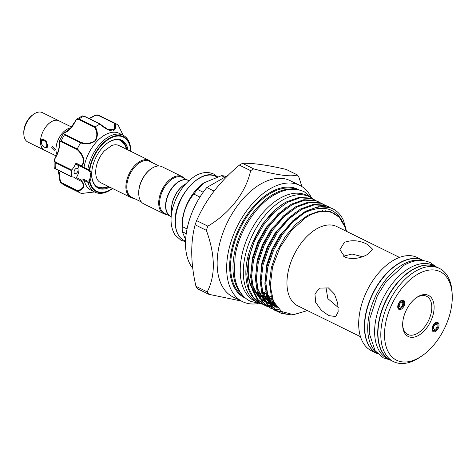 <?xml version="1.0" encoding="UTF-8"?>
<svg xmlns="http://www.w3.org/2000/svg" width="476" height="476" viewBox="0 0 476 476"><rect width="100%" height="100%" fill="white"/><g stroke="black" fill="none" stroke-linecap="round" stroke-linejoin="round"><path stroke-width="0.71" d="M433.1 325.263L434.189 325.798A2.618 1.535 -63.8 0 1 436.438 324.62A2.618 1.535 -63.8 0 1 436.528 324.674A2.618 1.535 -63.8 0 1 436.617 327.732A2.618 1.535 -63.8 0 1 434.124 329.321A2.618 1.535 -63.8 0 1 434.035 329.267A2.618 1.535 -63.8 0 1 433.82 326.476L433.053 326.221A3.986 2.338 116.2 0 0 433.38 330.463A3.986 2.338 116.2 0 0 434.136 330.695A3.986 2.338 116.2 0 0 437.379 328A3.986 2.338 116.2 0 0 437.533 323.793A3.986 2.338 116.2 0 0 437.182 323.478A3.986 2.338 116.2 0 0 433.612 325.191L433.267 324.983M436.968 323.21A4.582 2.683 116.2 0 0 436.325 322.401A4.582 2.683 -63.8 0 1 436.676 322.734L437.533 323.793M434.136 330.695L432.773 330.665A4.582 2.683 -63.8 0 1 432.297 330.588A4.582 2.683 116.2 0 0 433.523 330.546M433.82 326.476L432.743 325.953M434.189 325.798L433.612 325.191M432.696 326.06L433.053 326.221M401.845 302.266L402.44 302.558A2.618 1.535 -63.8 0 1 402.303 305.544A2.618 1.535 -63.8 0 1 399.858 307.056A2.618 1.535 -63.8 0 1 399.721 303.866A2.618 1.535 -63.8 0 1 402.059 302.308L402.601 301.058A3.986 2.338 116.2 0 0 399.043 303.426A3.986 2.338 116.2 0 0 399.87 308.424A3.986 2.338 116.2 0 0 402.982 305.985A3.986 2.338 116.2 0 0 403.261 301.528A3.986 2.338 116.2 0 0 403.184 301.439L402.321 300.362A4.582 2.683 -63.8 0 1 402.41 300.469A4.582 2.683 -63.8 0 1 402.494 300.576A4.582 2.683 116.2 0 0 402.059 300.136M399.87 308.424L398.507 308.4A4.582 2.683 -63.8 0 1 398.025 308.323A4.582 2.683 116.2 0 0 399.251 308.281M401.928 300.172L402.321 300.362M402.44 302.558L403.184 301.439M401.869 300.189L402.601 301.058M390.57 360.165A51.949 30.458 -63.8 0 1 390.451 360.106L387.357 358.589A51.949 30.458 -63.8 0 1 376.665 315.701A51.949 30.458 -63.8 0 1 409.681 267.97A51.949 30.458 -63.8 0 1 433.237 265.364L436.331 266.881A51.949 30.458 -63.8 0 1 436.45 266.941M390.451 360.106A51.949 30.458 -63.8 0 1 379.759 317.218A51.949 30.458 -63.8 0 1 412.775 269.493A51.949 30.458 -63.8 0 1 436.331 266.881M377.76 353.864L377.367 353.668A51.949 30.458 -63.8 0 1 366.675 310.78A51.949 30.458 -63.8 0 1 399.691 263.055A51.949 30.458 -63.8 0 1 423.247 260.443L423.64 260.64M376.605 352.633A51.949 30.458 -63.8 0 1 370.762 308.638A51.949 30.458 -63.8 0 1 402.785 264.573A51.949 30.458 -63.8 0 1 421.956 260.473M41.311 142.009A4.748 2.904 60.2 0 1 41.299 141.818A4.748 2.904 60.2 0 1 41.287 141.622A4.748 2.904 60.2 0 1 42.382 139.2A4.748 2.904 60.2 0 1 43.84 139.004M46.803 145.049A3.766 2.303 -119.8 0 0 44.018 140.515A3.766 2.303 -119.8 0 0 41.329 142.36A3.766 2.303 -119.8 0 0 41.335 142.514A3.766 2.303 -119.8 0 0 43.709 146.662A3.766 2.303 -119.8 0 0 46.803 145.049M45.053 150.464A16.398 9.615 -63.8 0 1 44.494 150.226A16.398 9.615 -63.8 0 1 41.12 136.689A16.398 9.615 -63.8 0 1 51.539 121.63A16.398 9.615 -63.8 0 1 58.97 120.803A16.398 9.615 -63.8 0 1 59.5 121.1M44.494 150.226L27.846 142.032A16.398 9.615 -63.8 0 1 24.466 128.496A16.398 9.615 -63.8 0 1 34.891 113.437A16.398 9.615 -63.8 0 1 42.322 112.61L58.97 120.803M70.829 127.901A16.363 9.591 116.2 0 0 67.003 129.264A16.363 9.591 116.2 0 0 56.924 154.462M56.192 155.944L44.506 150.196A16.363 9.591 -63.8 0 1 40.496 141.949L41.906 139.284L45.892 140.372L47.63 145.46L46.785 147.804L43.096 146.543L40.496 141.949A16.363 9.591 -63.8 0 1 51.539 121.654A16.363 9.591 -63.8 0 1 58.959 120.833L71.543 127.027M51.795 147.506L52.431 146.215L55.365 149.262L54.865 150.475L51.795 147.506M118.387 125.497L123.177 135.297L118.334 125.432A38.943 22.836 116.2 0 0 115.311 123.403A38.943 22.836 116.2 0 0 114.918 123.213C116.198 127.401 115.43 130.007 112.628 131.019C108.457 130.436 104.256 128.139 100.031 124.123A38.943 22.836 116.2 0 0 95.283 126.842C97.949 131.757 98.014 136.422 95.48 140.831C91.124 143.919 86.168 144.591 80.605 142.859L80.932 142.372C86.227 144.073 90.97 143.484 95.164 140.61C97.491 136.38 97.342 131.959 94.712 127.336L78.695 119.452C77.047 119.036 75.779 119.898 74.893 122.029L76.695 119.155L79.058 118.917A0.654 0.381 116.2 0 0 78.695 119.452M100.031 124.123L83.907 116.144A38.943 22.836 116.2 0 0 79.058 118.917L95.224 126.878L94.712 127.336M84.008 167.421L89.845 170.378A0.654 0.518 136.4 0 1 89.018 170.682L81.408 166.731L81.342 165.707C86.251 160.823 81.36 153.326 77.047 149.506L61.029 141.622C59.595 141.033 59.03 141.634 59.339 143.419A16.035 9.401 -63.8 0 1 55.478 157.711C54.187 159.579 54.199 161.019 55.519 162.036L71.697 169.991A16.035 9.401 116.2 0 0 75.999 163.078L84.032 167.314L83.96 167.992M109.718 187.122A26.674 15.637 -63.8 0 1 91.725 175.709A26.674 15.637 -63.8 0 1 102.709 147.334A26.674 15.637 -63.8 0 1 107.981 142.681A26.674 15.637 -63.8 0 1 127.996 149.976M126.961 149.47A26.019 15.256 116.2 0 0 121.017 140.616A26.019 15.256 116.2 0 0 107.766 142.836M76.898 172.812A2.945 1.725 116.2 0 0 77.392 168.308A2.945 1.725 116.2 0 0 75.285 169.087A2.945 1.725 116.2 0 0 74.791 173.591A2.945 1.725 116.2 0 0 76.898 172.812M74.893 122.029A16.035 9.401 -63.8 0 1 70.603 128.526A16.035 9.401 -63.8 0 1 65.248 132.56C63.665 133.119 63.552 133.762 64.914 134.488A0.654 0.381 116.2 0 0 64.468 134.839L63.338 133.619L59.286 141.075L61.101 141.033L77.302 148.923C81.854 152.986 86.674 160.87 81.64 166.035M87.846 169.135A31.743 18.612 -63.8 0 1 100.365 143.663A31.743 18.612 -63.8 0 1 123.07 135.244A31.743 18.612 -63.8 0 1 130.817 150.023L130.858 150.904A30.625 17.957 -63.8 0 1 130.882 151.398L130.858 150.904A30.625 17.957 -63.8 0 0 101.483 144.763A30.625 17.957 -63.8 0 0 89.292 170.045L89.018 170.682A9.817 5.754 116.2 0 1 89.155 180.648L87.864 181.344L87.989 182.356L84.216 180.577A31.743 18.612 116.2 0 0 91.231 190.335L95.039 192.209A31.743 18.612 -63.8 0 1 88.036 182.492L87.989 182.356M123.07 135.244L119.268 133.369A31.743 18.612 116.2 0 0 96.563 141.788A31.743 18.612 116.2 0 0 84.032 167.314M80.605 142.859A38.943 22.836 116.2 0 0 77.302 148.923M88.036 182.492L89.452 181.671A30.625 17.957 -63.8 0 0 112.199 188.823L112.604 188.538A30.625 17.957 -63.8 0 1 112.199 188.823L111.473 189.323A31.743 18.612 -63.8 0 1 95.039 192.209M130.954 197.57L100.68 182.671A20.7 12.138 -63.8 0 1 96.265 176.899C94.075 167.808 98.675 157.026 104.399 150.886L111.687 145.555A20.7 12.138 -63.8 0 1 118.958 145.531L149.238 160.43A20.7 12.138 116.2 0 0 133.976 166.421A20.7 12.138 116.2 0 0 125.884 187.139A20.7 12.138 116.2 0 0 130.954 197.57A20.7 12.138 116.2 0 0 133.964 198.319M159.073 165.999L149.422 161.251A20.046 11.751 116.2 0 0 134.649 167.052A20.046 11.751 116.2 0 0 126.806 187.116A20.046 11.751 116.2 0 0 131.721 197.219L141.372 201.967M170.61 216.354A20.046 11.751 -63.8 0 1 170.491 216.3A20.046 11.751 -63.8 0 1 165.577 206.197A20.046 11.751 -63.8 0 1 173.419 186.134A20.046 11.751 -63.8 0 1 188.193 180.333A20.046 11.751 -63.8 0 1 188.312 180.392M170.491 216.3L164.547 213.373A20.046 11.751 -63.8 0 1 159.633 203.27A20.046 11.751 -63.8 0 1 167.469 183.206A20.046 11.751 -63.8 0 1 182.249 177.405L188.193 180.333M166.784 214.474A20.7 12.138 -63.8 0 1 163.78 213.724A20.7 12.138 -63.8 0 1 158.704 203.294A20.7 12.138 -63.8 0 1 166.802 182.576A20.7 12.138 -63.8 0 1 182.058 176.584A20.7 12.138 -63.8 0 1 184.486 178.506M163.78 213.724L143.8 203.895A20.7 12.138 -63.8 0 1 138.754 194.256A20.7 12.138 -63.8 0 1 138.724 193.458A20.7 12.138 -63.8 0 1 151.362 168.629A20.7 12.138 -63.8 0 1 162.078 166.749L182.058 176.584M138.742 193.994A20.046 11.751 -63.8 0 1 138.724 193.744A20.046 11.751 -63.8 0 1 138.7 192.97A20.046 11.751 -63.8 0 1 150.94 168.92A20.046 11.751 -63.8 0 1 151.148 168.778M165.832 206.953A19.718 11.561 -63.8 0 1 165.826 206.828A19.718 11.561 -63.8 0 1 165.803 206.066A19.718 11.561 -63.8 0 1 177.84 182.415A19.718 11.561 -63.8 0 1 177.947 182.344M188.901 180.678L188.431 180.446A20.046 11.751 116.2 0 0 178.054 182.266A20.046 11.751 116.2 0 0 165.815 206.31A20.046 11.751 116.2 0 0 165.838 207.084A20.046 11.751 116.2 0 0 170.729 216.413L171.199 216.645M225.91 176.584L225.136 176.203A40.335 23.651 116.2 0 0 221.465 175.692L203.853 182.885A35.754 20.962 116.2 0 0 182.022 225.773A35.754 20.962 116.2 0 0 182.07 227.153L182.26 230.771A40.335 23.651 116.2 0 0 182.326 231.758L185.616 239.725M204.353 182.54L197.486 189.424A40.335 23.651 116.2 0 0 193.887 194.095C186.229 203.026 182.35 213.855 182.249 226.582A40.335 23.651 116.2 0 0 182.207 229.212A40.335 23.651 116.2 0 0 182.26 230.771M185.789 183.79A20.7 12.138 116.2 0 0 184.188 184.783A20.7 12.138 116.2 0 0 171.55 209.613A20.7 12.138 116.2 0 0 171.574 210.41A20.7 12.138 116.2 0 0 171.765 212.284M183.974 184.932A20.046 11.751 116.2 0 0 183.76 185.075A20.046 11.751 116.2 0 0 171.521 209.125A20.046 11.751 116.2 0 0 171.55 209.892A20.046 11.751 116.2 0 0 171.562 210.148M418.112 296.554A22.907 13.429 -63.8 0 1 434.118 306.949A22.907 13.429 -63.8 0 1 418.654 335.36A22.907 13.429 -63.8 0 1 402.684 325.846A22.907 13.429 -63.8 0 1 416.643 297.482A22.907 13.429 -63.8 0 1 418.112 296.554M402.66 325.179A21.271 12.471 116.2 0 0 407.801 334.455A21.271 12.471 116.2 0 0 417.446 333.384A21.271 12.471 116.2 0 0 430.964 313.845A21.271 12.471 116.2 0 0 426.585 296.286A21.271 12.471 116.2 0 0 416.946 297.351A21.271 12.471 116.2 0 0 416.101 297.863M435.457 322.764A5.105 2.993 116.2 0 0 432.345 326.988A5.105 2.993 116.2 0 0 432.785 331.326A5.105 2.993 116.2 0 0 435.582 331.415A5.105 2.993 116.2 0 0 438.926 326.262A5.105 2.993 116.2 0 0 437.212 322.335A5.105 2.993 116.2 0 0 435.457 322.764M401.31 309.15A5.105 2.993 116.2 0 0 404.654 303.991A5.105 2.993 116.2 0 0 402.94 300.07A5.105 2.993 116.2 0 0 401.191 300.493A5.105 2.993 116.2 0 0 398.073 304.723A5.105 2.993 116.2 0 0 398.519 309.061A5.105 2.993 116.2 0 0 401.31 309.15M417.803 274.17A49.331 28.923 116.2 0 0 384.507 335.348A49.331 28.923 116.2 0 0 418.969 357.744A49.331 28.923 116.2 0 0 422.141 355.739A49.331 28.923 116.2 0 0 452.2 294.656A49.331 28.923 116.2 0 0 417.803 274.17M422.141 355.739L420.433 356.917A51.949 30.458 -63.8 0 1 417.095 359.023A51.949 30.458 -63.8 0 1 393.545 361.629A51.949 30.458 -63.8 0 1 382.847 318.742A51.949 30.458 -63.8 0 1 415.869 271.017A51.949 30.458 -63.8 0 1 439.419 268.404A51.949 30.458 -63.8 0 1 452.093 292.591L452.2 294.656M344.368 242.361C351.919 239.66 359.642 240.35 367.531 244.444L372.637 249.24L368.15 254.071C360.618 258.498 352.918 259.581 345.058 257.314L339.918 249.698L344.368 242.361M343.339 256.249L352.032 254.011L362.278 256.707M338.281 307.49L327.851 298.642L325.905 287.064M328.791 315.63L321.3 310.275L315.695 302.403L314.945 294.025L319.479 288.141L328.404 287.915L334.467 294.079L337.728 303.283L338.168 311.857L335.735 316.54L328.791 315.63M260.622 296.697A52.396 30.72 -63.8 0 1 259.366 295.971A52.396 30.72 116.2 0 0 260.348 296.292M261.419 296.578A52.396 30.72 116.2 0 0 262.782 296.845M263.591 296.959A52.396 30.72 116.2 0 0 264.132 297.018M265.061 297.084A52.396 30.72 116.2 0 0 266.816 297.095M267.601 297.054A52.396 30.72 116.2 0 0 271.421 296.5M241.802 294.275A59.756 35.04 -63.8 0 1 236.917 243.504A59.756 35.04 -63.8 0 1 273.301 194.285A59.756 35.04 -63.8 0 1 293.478 189.264M258.004 303.593A64.796 37.991 -63.8 0 1 242.54 301.635A64.796 37.991 -63.8 0 1 229.206 248.145A64.796 37.991 -63.8 0 1 270.386 188.615A64.796 37.991 -63.8 0 1 299.761 185.36A64.796 37.991 -63.8 0 1 310.745 196.421M242.54 301.635L233.026 296.953A64.796 37.991 -63.8 0 1 219.692 243.462A64.796 37.991 -63.8 0 1 260.872 183.932A64.796 37.991 -63.8 0 1 290.247 180.678L299.761 185.36M393.545 361.629L390.689 360.225A51.949 30.458 -63.8 0 1 379.997 317.337A51.949 30.458 -63.8 0 1 413.013 269.606A51.949 30.458 -63.8 0 1 436.569 267L439.419 268.404M377.248 353.614A51.949 30.458 -63.8 0 1 377.129 353.555A51.949 30.458 -63.8 0 1 366.437 310.667A51.949 30.458 -63.8 0 1 399.453 262.936A51.949 30.458 -63.8 0 1 423.009 260.33A51.949 30.458 -63.8 0 1 423.128 260.39M377.129 353.555L371.423 350.747A51.949 30.458 -63.8 0 1 360.731 307.853A51.949 30.458 -63.8 0 1 393.747 260.128A51.949 30.458 -63.8 0 1 417.303 257.522L423.009 260.33M360.475 336.693L297.792 305.848A44.179 25.906 -63.8 0 1 288.694 269.374A44.179 25.906 -63.8 0 1 316.772 228.783A44.179 25.906 -63.8 0 1 336.806 226.57L399.489 257.415M253.714 168.885L242.474 163.351A76.576 44.899 116.2 0 0 240.933 164.208A76.576 44.899 116.2 0 0 239.386 165.118C220.108 181.082 205.846 199.581 196.612 220.62A76.576 44.899 116.2 0 0 195.112 224.809C190.34 242.778 190.626 263.287 195.969 286.344A76.576 44.899 116.2 0 0 197.564 288.759L208.803 294.293A76.576 44.899 -63.8 0 1 207.209 291.871C215.628 275.646 215.342 255.13 206.352 230.342A76.576 44.899 -63.8 0 1 207.851 226.154C229.569 213.409 246.056 192.298 250.626 170.652A76.576 44.899 -63.8 0 1 252.173 169.736A76.576 44.899 -63.8 0 1 253.714 168.885C276.83 175.156 291.371 177.167 297.351 174.912A76.576 44.899 -63.8 0 1 298.94 177.328L301.903 186.568M241.344 301.046L208.803 294.293M307.419 310.584L293.466 314.69L281.584 311.506L273.468 301.451L270.279 285.915L272.522 267.072L279.942 247.591L291.473 230.336L305.568 217.74L308.811 215.801C317.712 211.035 325.673 210.077 332.7 212.921C336.092 214.373 338.954 216.699 341.274 219.894L344.243 225.213L345.356 228.242C345.856 229.926 345.868 229.902 345.403 228.165C338.644 209.279 325.661 203.877 306.449 211.945L303.432 213.522A58.334 34.201 -63.8 0 1 306.318 211.737A58.334 34.201 -63.8 0 1 332.766 208.803A58.334 34.201 -63.8 0 1 343.595 220.691L346.54 231.36M287.837 314.172L281.233 313.226L279.001 312.363M303.432 213.522L292.377 222.53L282.482 234.442L273.539 250.328L267.804 267.244L265.816 283.517L267.75 297.548L272.391 306.74L279.466 312.601L271.451 306.282L266.81 297.084L264.876 283.059L266.863 266.786L272.599 249.87L281.542 233.984L292.853 220.685L305.431 211.296L318.087 206.745L329.588 207.488L332.593 208.72M279.466 312.601L282.173 313.69L290.235 314.577M330.463 207.792L325.768 205.608L314.267 204.87L301.617 209.422L289.033 218.805L277.728 232.104L268.779 247.99L263.044 264.906L261.056 281.179L262.996 295.209L267.637 304.402L274.712 310.263L276.675 311.096M277.169 311.268L282.863 312.28M282.084 311.822L276.735 310.965M276.235 310.804L274.247 310.025M274.712 310.263L266.697 303.938L262.056 294.745L260.122 280.715L262.103 264.442L267.839 247.526L276.788 231.639L288.093 218.347L300.677 208.958L313.327 204.406L324.828 205.144L328.601 206.757M325.709 205.453L321.014 203.27L309.507 202.526L296.857 207.078L284.279 216.467L272.968 229.759L264.019 245.652L258.289 262.562L256.302 278.835L258.236 292.865L262.877 302.058L269.951 307.918L271.915 308.751M272.415 308.924L274.509 309.495M275.039 309.596L279.543 309.947M279.013 309.471L274.64 309.227M274.099 309.138L271.98 308.627M271.475 308.466L269.487 307.686M269.951 307.918L261.937 301.6L257.296 292.401L255.362 278.377L257.349 262.103L263.085 245.188L272.028 229.301L283.339 216.003L295.917 206.614L308.567 202.062L320.074 202.806L323.847 204.418M320.949 203.109L316.254 200.926L304.753 200.188L292.103 204.739L279.519 214.123L268.214 227.421L259.265 243.307L253.53 260.223L251.542 276.496L253.482 290.527L258.123 299.719L265.197 305.58L267.161 306.413M275.878 307.014L272.712 307.145M272.141 307.121L269.88 306.889M269.345 306.794L267.22 306.282M266.721 306.122L264.727 305.342M265.197 305.58L257.183 299.255L252.542 290.062L250.608 276.032L252.589 259.759L258.325 242.843L267.274 226.957L278.579 213.665L291.163 204.275L303.813 199.724L315.314 200.467L319.087 202.074M316.195 200.771L311.5 198.587L299.993 197.843L287.343 202.395L274.765 211.784L263.454 225.077L254.505 240.969L248.775 257.879L246.788 274.152L248.722 288.182L253.363 297.375L260.443 303.242L262.401 304.075M262.901 304.247L264.995 304.813M265.525 304.914L267.756 305.205M262.294 304.003A58.334 34.201 -63.8 0 1 260.158 303.099A58.334 34.201 -63.8 0 1 245.854 272.974C245.646 247.163 264.817 213.212 286.403 201.931L299.053 197.379L310.56 198.123L314.333 199.736M271.891 305.14A58.334 34.201 -63.8 0 1 271.278 305.187M270.671 305.217A58.334 34.201 -63.8 0 1 268.28 305.199M267.708 305.158A58.334 34.201 -63.8 0 1 265.459 304.854M264.918 304.747A58.334 34.201 -63.8 0 1 262.8 304.176M274.146 304.818L275.11 304.61M284.321 203.151L276.485 208.625L262.538 224.065L252.226 243.647M272.23 298.72A52.396 30.72 -63.8 0 1 269.523 298.863M268.607 298.839A52.396 30.72 -63.8 0 1 268.172 298.809M267.375 298.744A52.396 30.72 -63.8 0 1 264.031 298.083M263.168 297.809A52.396 30.72 -63.8 0 1 261.943 297.333M258.319 295.251A52.396 30.72 -63.8 0 1 256.052 293.275M253.589 290.271A52.396 30.72 -63.8 0 1 253.25 289.759M251.739 287.058A52.396 30.72 -63.8 0 1 255.808 238.178M249.394 255.368A52.396 30.72 116.2 0 0 252.042 288.307M253.5 290.58A52.396 30.72 116.2 0 0 254.136 291.419M256.391 293.823A52.396 30.72 116.2 0 0 258.385 295.4M259.402 296.048A52.396 30.72 116.2 0 0 260.628 296.709A52.396 30.72 116.2 0 0 260.628 296.715L260.628 296.709M261.907 297.28A52.396 30.72 116.2 0 0 263.133 297.72M263.984 297.97A52.396 30.72 116.2 0 0 267.304 298.547M268.095 298.601A52.396 30.72 116.2 0 0 268.494 298.619M269.404 298.625A52.396 30.72 116.2 0 0 272.117 298.44M262.663 304.235A58.905 34.54 -63.8 0 1 257.748 302.552L254.66 301.034A58.905 34.54 -63.8 0 1 242.534 252.405A58.905 34.54 -63.8 0 1 279.971 198.284A58.905 34.54 -63.8 0 1 306.675 195.327L309.769 196.85A58.905 34.54 -63.8 0 1 313.827 199.486M257.748 302.552A58.905 34.54 -63.8 0 1 245.628 253.922A58.905 34.54 -63.8 0 1 283.065 199.807A58.905 34.54 -63.8 0 1 309.769 196.85M151.666 162.352A20.7 12.138 116.2 0 0 149.238 160.43M345.743 229.533L345.136 227.355L339.352 217.324L330.612 211.677L319.747 210.975L307.805 215.259L295.929 224.107L285.249 236.637L276.8 251.614L271.374 267.56L269.493 282.899L271.302 296.126L273.272 300.999M265.554 291.758A64.796 37.991 -63.8 0 1 263.311 293.168M242.474 163.351C252 162.875 266.542 164.886 286.112 169.385L297.351 174.912M207.851 226.154L196.612 220.62M239.386 165.118L250.626 170.652M207.209 291.871L195.969 286.344M195.112 224.809L206.352 230.342M214.069 191.09L206.81 187.514L228.177 175.287M206.81 187.514A58.905 34.54 116.2 0 0 192.756 268.285M203.192 192.239L197.486 189.424M221.465 175.692L224.69 177.28M187.05 228.938L182.249 226.582M193.887 194.095L199.95 197.082M182.326 231.758L186.229 233.68M84.216 180.577L81.854 181.356C85.353 185.872 84.032 189.168 77.897 191.245A38.943 22.836 116.2 0 0 80.92 193.28A38.943 22.836 116.2 0 0 81.313 193.464L94.546 191.965M89.845 170.378A10.472 6.14 -63.8 0 1 89.994 181.005L89.899 181.475A30.161 17.683 116.2 0 0 112.407 188.442M58.066 170.158A16.035 9.401 -63.8 0 1 59.815 177.881C59.565 179.964 60.16 181.582 61.606 182.754L77.624 190.638C83.568 188.805 84.883 185.735 81.563 181.427L81.592 180.136L84.121 179.506L84.187 180.487M81.854 181.356A0.654 0.303 -50.3 0 1 81.563 181.427L76.219 178.797A16.035 9.401 116.2 0 0 74.482 177.471A16.035 9.401 116.2 0 0 71.793 176.882A0.654 0.381 116.2 0 1 71.525 176.578A38.943 22.836 116.2 0 1 71.442 170.598L55.264 162.637L54.074 160.543L55.478 157.711M77.897 191.245L61.095 182.855L59.714 178.214M81.64 193.244L81.313 193.464M59.339 143.419A0.654 0.387 -6 0 1 59.131 143.175C59.506 147.852 58.203 152.665 55.216 157.633L54.074 160.543L54.169 167.606L55.347 168.617L71.525 176.578M84.282 116.257A0.654 0.381 116.2 0 0 83.907 116.144L82.384 115.882L76.695 119.155L70.299 128.496L63.338 133.619M92.766 116.852C94.581 115.228 96.563 114.692 98.705 115.24L114.918 123.213M98.705 115.24A38.943 22.836 116.2 0 1 99.133 115.442L98.705 115.24A0.654 0.381 116.2 0 0 98.258 115.4C96.426 114.942 94.736 115.329 93.189 116.561A16.035 9.401 -63.8 0 1 88.994 118.512M118.334 125.432L118.292 125.89M100.073 124.099L108.052 129.567L114.413 129.478L114.276 123.284L114.877 123.195M76.219 178.797A0.982 0.577 -63.8 0 1 76.35 177.56A9.817 5.754 116.2 0 0 77.035 164.583M71.697 169.991A0.654 0.381 116.2 0 0 71.442 170.598M81.336 166.695L76.166 164.149A0.982 0.577 -63.8 0 1 76.118 164.131A0.982 0.577 -63.8 0 1 75.999 163.078M91.713 175.448A26.019 15.256 116.2 0 0 98.044 187.3A26.019 15.256 116.2 0 0 108.683 186.61M81.235 165.951L81.592 166.112L81.408 166.731L76.118 164.131M81.402 166.731L82.622 167.29M87.804 169.289L87.703 169.837M76.35 177.56L81.592 180.136L81.807 181.291A0.654 0.422 -24.1 0 1 81.45 181.261M89.899 181.475A0.654 0.428 -12.6 0 1 89.452 181.671L89.155 180.648L89.994 181.005M88.863 118.447L92.868 116.549A0.654 0.363 54.9 0 1 93.189 116.561M65.248 132.56A0.654 0.434 -113.8 0 0 64.944 132.536M77.267 148.988L77.047 149.506M59.815 177.881A0.654 0.303 -176.1 0 1 59.613 177.643L57.977 170.116M77.624 190.638L77.856 191.215M23.824 133.53L23.8 133.096A14.726 8.633 -63.8 0 1 32.773 114.859L33.13 114.615M47.094 147.435L47.237 147.352A4.748 2.904 60.2 0 1 47.094 147.435A4.748 2.904 60.2 0 1 44.292 147.048L43.709 146.662M64.914 134.488L80.932 142.372M130.692 151.303A30.161 17.683 116.2 0 0 101.751 145.126A30.161 17.683 116.2 0 0 89.738 170.027M184.129 240.517C178.399 237.447 175.412 231.354 175.162 222.25C173.811 197.933 200.509 167.29 215.705 176.364A35.754 20.962 116.2 0 0 189.347 186.711A35.754 20.962 116.2 0 0 175.364 222.494A35.754 20.962 116.2 0 0 184.129 240.517L185.545 241.213M265.846 293.317A52.396 30.72 -63.8 0 1 262.657 293.894M261.824 293.984A52.396 30.72 -63.8 0 1 259.95 294.061M257.825 293.966A52.396 30.72 -63.8 0 1 256.588 293.805M243.873 296.607A59.756 35.04 -63.8 0 1 233.258 246.776A59.756 35.04 -63.8 0 1 270.921 193.119A59.756 35.04 -63.8 0 1 296.59 189.484M245.658 298.238A60.41 35.42 -63.8 0 1 231.8 248.859A60.41 35.42 -63.8 0 1 270.439 192.328A60.41 35.42 -63.8 0 1 298.976 189.906M276.485 208.625L280.941 205.406M319.366 211.035L319.741 211.766M274.081 302.742L269.868 302.766M269.13 302.688L266.001 302.01M265.174 301.736L261.33 299.815M260.164 298.982L253.006 288.867M250.632 277.978L252.345 258.194L257.772 242.248L266.221 227.272L285.695 207.744M322.496 210.684L322.948 211.368M275.455 305.17L270.755 304.354M269.934 304.081L266.09 302.159M264.924 301.32L257.766 291.205M255.392 280.322L257.105 260.533L262.526 244.593L270.981 229.616L290.455 210.089M325.524 210.791L326.012 211.368M276.782 307.032L270.844 304.497M269.678 303.664L262.52 293.549M260.146 282.661L261.86 262.877L267.286 246.931L275.735 231.955L295.209 212.427M328.22 211.064L328.981 211.766M277.544 307.954L271.522 303.2L267.28 295.888M264.906 285.005L266.62 265.215L272.04 249.275L280.495 234.299L299.969 214.771M330.832 211.755L332.111 212.683M274.372 303.313L272.528 303.361M271.635 303.331L270.088 303.182M269.339 303.069L268.03 302.795M265.263 301.879L261.074 299.392M259.741 298.232L253.303 287.266L251.542 276.586M275.759 305.622L274.682 305.503M273.605 305.318L272.79 305.134M270.017 304.218L265.834 301.736M264.495 300.57L258.063 289.604L256.302 278.93M275.759 306.943L270.594 304.075M269.255 302.914L262.817 291.949L261.056 281.268M277.466 307.865L271.522 302.391L267.577 294.287L265.816 283.613M71.596 176.786L55.615 168.926A0.654 0.381 -63.8 0 1 55.508 168.903L55.508 168.903A0.654 0.381 -63.8 0 1 55.347 168.617A38.943 22.836 116.2 0 1 55.264 162.637A0.654 0.381 -63.8 0 1 55.519 162.036M61.606 182.754A0.654 0.381 116.2 0 0 61.69 183.26A38.943 22.836 116.2 0 0 64.748 185.325L61.095 182.855C60.071 182.159 59.577 180.422 59.613 177.643M80.64 142.794L64.468 134.839A38.943 22.836 116.2 0 0 61.101 141.033A0.654 0.381 116.2 0 0 61.029 141.622M114.276 123.284L98.258 115.4M84.121 179.506L87.864 181.344M82.384 115.882L84.163 116.132L100.252 124.052C104.821 127.723 107.415 129.561 108.046 129.561L107.874 129.478M403.261 301.528L402.41 300.469M435.939 266.691L430.286 262.651C422.206 259.027 413.489 259.89 404.142 265.227L386.131 281.548L377.385 295.65L369.983 318.087L369.239 333.242L375.124 350.77L383.412 357.904L390.058 359.915M312.738 198.641L304.289 191.78C295.15 187.669 285.231 188.657 274.539 194.755C255.844 205.138 239.071 231.348 235.156 255.743L234.293 273.188C234.965 281.126 237.209 287.807 241.011 293.222C243.545 296.762 246.675 299.452 250.388 301.302L260.979 303.813M217.443 176.751L213.623 174.043C208.03 171.527 201.979 172.128 195.475 175.834C184.593 182.689 177.018 193.381 172.74 207.899C169.855 218.651 170.634 227.701 175.073 235.037L181.023 240.285L185.533 241.665M42.382 139.2L42.781 138.974M120.017 140.2L124.593 144.335L126.681 149.333M150.94 168.92L151.362 168.629M215.705 176.364L216.842 176.923M183.76 185.075L184.188 184.783M332.766 208.803L332.421 208.637M256.564 293.781L257.813 293.936M258.611 293.99L259.021 294.007M259.926 294.019L261.812 293.924M262.597 293.835L265.828 293.222M319.241 211.058L319.622 211.784M274.009 302.599L271.957 302.671M271.064 302.641L269.749 302.528M268.053 302.236L265.739 301.576M264.87 301.231L260.687 298.708M259.366 297.53L257.956 295.989L253.095 286.332L251.548 275.991M322.3 210.695L322.776 211.38M275.318 304.949L270.499 303.914M269.63 303.575L265.447 301.052M264.126 299.868L258.26 289.979L256.302 278.335M325.132 210.684L325.733 211.35M276.491 306.651L275.979 306.502M274.253 305.854L270.201 303.39M268.88 302.212L267.441 300.63L262.585 290.925L261.062 280.673M276.776 307.026L267.851 294.9L265.816 283.018M329.44 211.338L331.07 212.314M171.55 209.892L171.574 210.41M138.724 193.744L138.754 194.256M97.104 186.765L102.965 187.877L108.403 186.473M64.748 185.325L80.92 193.28M99.133 115.442L115.311 123.403M92.868 116.549C95.016 115.043 96.937 114.591 98.621 115.198M59.131 143.175L59.286 141.075M54.169 167.606C53.919 167.778 54.371 168.212 55.508 168.903L71.68 176.858M81.414 193.488L94.569 191.977M41.335 142.514L41.299 141.818"/></g></svg>
